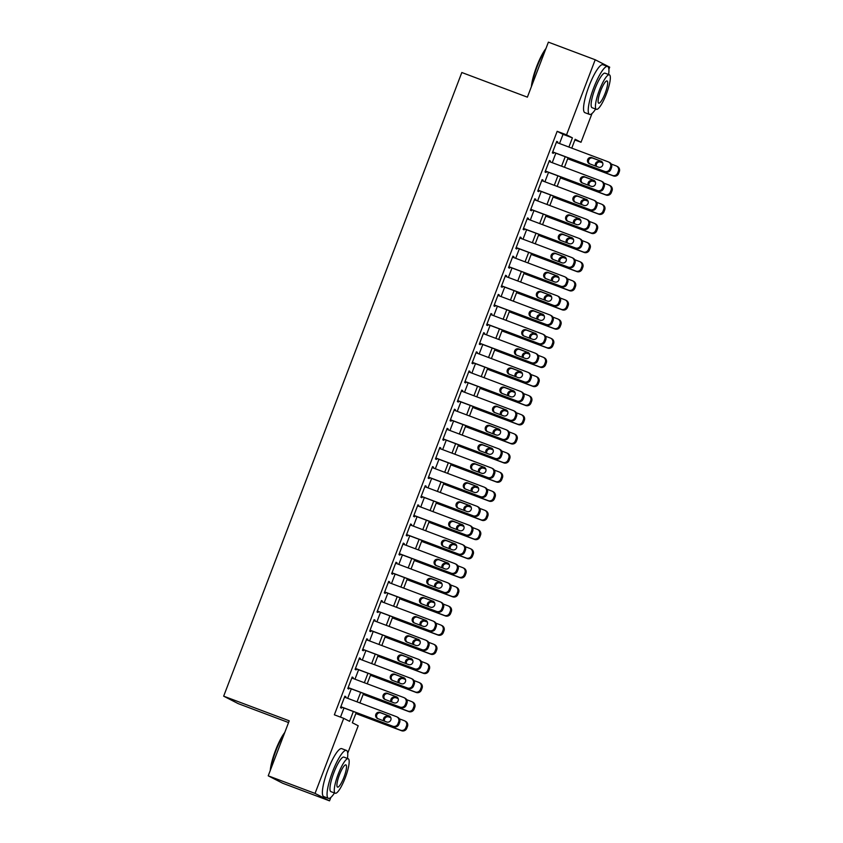 <?xml version="1.0" encoding="UTF-8"?>
<svg xmlns="http://www.w3.org/2000/svg" width="843" height="843" viewBox="0 0 843 843"><rect width="100%" height="100%" fill="white"/><g stroke="black" fill="none" stroke-linecap="round" stroke-linejoin="round"><path stroke-width="1.26" d="M288.559 722.556L238.137 703.599L223.658 696.17L461.816 72.509L527.381 97.156L548.382 42.15L595.211 59.758L609.7 67.177L608.888 69.305M592.007 113.51L581.017 142.267L575.147 139.253L571.765 148.136M574.884 139.959L581.017 142.267M356.21 712.609L352.332 722.746L358.212 725.76L347.716 753.231M330.835 797.436L329.539 800.85L315.05 793.421L343.723 718.331L349.592 721.345L353.343 711.534M315.05 793.421L268.222 775.823L282.7 783.242L329.539 800.85M345.525 697.519L345.851 696.687L344.871 696.181L340.488 707.656L341.468 708.162L341.826 707.203M352.827 678.394L353.154 677.551L352.174 677.055L347.79 688.531L348.77 689.026L349.139 688.078M360.14 659.258L360.456 658.425L359.476 657.919L355.093 669.395L356.073 669.9L356.441 668.942M367.443 640.132L367.759 639.289L366.789 638.794L362.406 650.269L363.375 650.764L363.744 649.816M374.745 620.996L375.072 620.163L374.092 619.658L369.708 631.133L370.688 631.639L371.046 630.68M382.058 601.87L382.374 601.027L381.394 600.532L377.011 612.007L377.991 612.503L378.359 611.554M389.361 582.734L389.677 581.902L388.697 581.396L384.313 592.871L385.293 593.377L385.662 592.418M396.663 563.609L396.979 562.766L396.01 562.26L391.626 573.746L392.606 574.241L392.964 573.293M403.966 544.473L404.292 543.64L403.312 543.134L398.929 554.61L399.909 555.115L400.267 554.157M411.279 525.347L411.595 524.504L410.615 523.998L406.231 535.484L407.211 535.979L407.58 535.031M418.581 506.211L418.897 505.379L417.917 504.873L413.534 516.348L414.514 516.854L414.882 515.895M425.884 487.085L426.21 486.242L425.23 485.737L420.847 497.222L421.827 497.718L422.185 496.769M433.186 467.949L433.513 467.117L432.533 466.611L428.149 478.086L429.129 478.592L429.498 477.633M440.499 448.824L440.815 447.981L439.835 447.475L435.452 458.961L436.432 459.456L436.8 458.508M447.802 429.688L448.118 428.855L447.148 428.349L442.765 439.825L443.734 440.331L444.103 439.372M455.104 410.562L455.431 409.719L454.451 409.213L450.067 420.699L451.047 421.194L451.405 420.246M462.417 391.426L462.733 390.594L461.753 390.088L457.37 401.563L458.35 402.069L458.718 401.11M469.72 372.3L470.036 371.457L469.056 370.952L464.672 382.437L465.652 382.933L466.021 381.984M477.022 353.164L477.349 352.332L476.369 351.826L471.985 363.301L472.965 363.807L473.323 362.848M484.325 334.039L484.651 333.196L483.671 332.69L479.288 344.176L480.268 344.671L480.626 343.723M491.638 314.903L491.954 314.07L490.974 313.564L486.59 325.04L487.57 325.546L487.939 324.587M498.94 295.777L499.256 294.934L498.276 294.428L493.903 305.914L494.873 306.409L495.241 305.461M506.243 276.641L506.569 275.809L505.589 275.303L501.206 286.778L502.186 287.284L502.544 286.325M513.545 257.515L513.872 256.672L512.892 256.167L508.508 267.652L509.488 268.148L509.857 267.199M520.858 238.379L521.174 237.547L520.194 237.041L515.811 248.516L516.791 249.022L517.159 248.063M528.161 219.254L528.477 218.411L527.507 217.905L523.124 229.391L524.093 229.886L524.462 228.938M535.463 200.118L535.79 199.285L534.81 198.779L530.426 210.255L531.406 210.761L531.764 209.802M542.776 180.992L543.092 180.149L542.112 179.643L537.729 191.129L538.709 191.624L539.077 190.676M550.079 161.856L550.395 161.013L549.415 160.518L545.031 171.993L546.011 172.499L546.38 171.54M559.531 143.531L563.04 134.332L557.17 131.318L334.355 714.811L343.723 718.331M340.498 717.119L343.976 708.015M347.674 698.331L351.278 688.879M354.977 679.195L358.591 669.753M362.29 660.069L365.894 650.617M369.592 640.933L373.196 631.491M376.895 621.807L380.509 612.355M384.197 602.671L387.812 593.23M391.51 583.546L395.114 574.094M398.813 564.41L402.417 554.968M406.115 545.284L409.73 535.832M413.428 526.148L417.032 516.706M420.731 507.022L424.335 497.57M428.033 487.886L431.637 478.445M435.336 468.761L438.95 459.309M442.649 449.625L446.253 440.183M449.951 430.499L453.555 421.047M457.254 411.363L460.868 401.921M464.556 392.237L468.171 382.785M471.869 373.101L475.473 363.66M479.172 353.976L482.776 344.524M486.474 334.84L490.089 325.398M493.787 315.714L497.391 306.262M501.09 296.578L504.694 287.136M508.392 277.452L511.996 268M515.695 258.316L519.309 248.875M523.008 239.191L526.612 229.739M530.31 220.055L533.914 210.613M537.613 200.929L541.227 191.477M544.915 181.793L548.53 172.351M552.228 162.667L555.832 153.215M557.381 142.73L557.708 141.887L556.728 141.382L552.344 152.868L553.324 153.363L553.682 152.414M268.222 775.823L289.223 720.818L223.658 696.17M557.17 131.318L566.538 134.838L595.211 59.758M568.899 147.051L572.408 137.852L566.538 134.838M357.042 701.85L360.646 692.398M364.345 682.725L367.959 673.272M371.647 663.589L375.261 654.136M378.96 644.463L382.564 635.011M386.263 625.327L389.866 615.875M393.565 606.201L397.179 596.749M400.878 587.065L404.482 577.613M408.181 567.94L411.784 558.487M415.483 548.804L419.097 539.351M422.786 529.678L426.4 520.226M430.099 510.542L433.702 501.09M437.401 491.416L441.005 481.964M444.704 472.28L448.318 462.828M452.006 453.144L455.62 443.703M459.319 434.019L462.923 424.566M466.622 414.882L470.225 405.441M473.924 395.757L477.538 386.305M481.237 376.621L484.841 367.179M488.54 357.495L492.143 348.043M495.842 338.359L499.456 328.918M503.145 319.234L506.759 309.781M510.458 300.097L514.061 290.656M517.76 280.972L521.364 271.52M525.063 261.836L528.677 252.394M532.376 242.71L535.979 233.258M539.678 223.574L543.282 214.133M546.981 204.449L550.584 194.996M554.283 185.312L557.897 175.871M561.596 166.187L565.2 156.735M568.066 157.81L564.462 167.262M560.764 176.946L557.149 186.398M553.451 196.071L549.847 205.523M546.148 215.207L542.544 224.659M538.846 234.333L535.231 243.785M531.543 253.469L527.929 262.921M524.23 272.605L520.626 282.047M516.928 291.731L513.324 301.183M509.625 310.867L506.011 320.308M502.312 329.992L498.708 339.444M495.01 349.128L491.406 358.57M487.707 368.254L484.093 377.706M480.405 387.39L476.79 396.832M473.092 406.516L469.488 415.968M465.789 425.652L462.185 435.093M458.487 444.777L454.872 454.229M451.184 463.913L447.57 473.355M443.871 483.039L440.267 492.491M436.569 502.175L432.965 511.617M429.266 521.301L425.652 530.753M421.953 540.437L418.349 549.878M414.651 559.562L411.047 569.014M407.348 578.698L403.734 588.14M400.046 597.824L396.431 607.276M392.733 616.96L389.129 626.402M385.43 636.086L381.826 645.538M378.128 655.222L374.513 664.663M370.815 674.347L367.211 683.799M363.512 693.483L359.908 702.925M563.04 134.332L572.408 137.852M556.675 141.498L557.708 141.887M549.373 160.634L550.395 161.013M542.07 179.77L543.092 180.149M534.768 198.895L535.79 199.285M527.455 218.031L528.477 218.411M520.152 237.157L521.174 237.547M512.85 256.293L513.872 256.672M505.537 275.419L506.569 275.809M498.234 294.555L499.256 294.934M490.932 313.68L491.954 314.07M483.629 332.816L484.651 333.196M476.316 351.942L477.349 352.332M469.014 371.078L470.036 371.457M461.711 390.204L462.733 390.594M454.409 409.34L455.431 409.719M447.096 428.465L448.118 428.855M439.793 447.601L440.815 447.981M432.491 466.727L433.513 467.117M425.178 485.863L426.21 486.242M417.875 504.989L418.897 505.379M410.573 524.125L411.595 524.504M403.27 543.25L404.292 543.64M395.957 562.386L396.979 562.766M388.655 581.512L389.677 581.902M381.352 600.648L382.374 601.027M374.05 619.774L375.072 620.163M366.737 638.91L367.759 639.289M359.434 658.035L360.456 658.425M352.132 677.171L353.154 677.551M344.819 696.297L345.851 696.687M556.359 142.341L608.246 161.845A4.099 4.004 -62.8 0 1 610.532 167.083L609.805 168.99A4.099 4.004 -62.8 0 1 604.6 171.414L552.702 151.909M552.66 152.025L604.6 171.414M600.848 161.034A3.277 3.203 117.2 0 1 602.608 165.386A3.277 3.203 117.2 0 1 598.509 167.156L589.52 163.774A3.277 3.203 117.2 0 1 587.761 159.422A3.277 3.203 117.2 0 1 591.86 157.652L601.48 161.361M589.721 163.848A3.277 3.203 117.2 0 1 592.829 158.157L601.628 161.456M608.657 162.025L609.637 162.53A4.099 4.004 117.2 0 1 611.512 167.578L610.785 169.496A4.099 4.004 117.2 0 1 605.569 171.909M567.708 158.747L613.398 175.924A4.099 4.004 117.2 0 0 618.614 173.51L619.342 171.593A4.099 4.004 117.2 0 0 617.466 166.545L616.486 166.039A4.099 4.004 -62.8 0 0 616.075 165.86L611.228 164.037M616.486 166.039A4.099 4.004 -62.8 0 1 618.362 171.097L617.634 173.005A4.099 4.004 -62.8 0 1 612.418 175.428L567.75 158.632M602.713 162.941L600.659 162.172A3.277 3.203 -62.8 0 0 596.465 166.387M602.65 162.783L599.679 161.666A3.277 3.203 -62.8 0 0 595.548 166.039M531.406 86.597A24.995 5.332 -69.4 0 1 536.664 66.523A24.995 5.332 -69.4 0 1 545.948 48.515M545.442 49.842A25.606 5.469 110.6 0 0 537.117 66.671A25.606 5.469 110.6 0 0 531.965 85.143M608.614 74.532A25.606 5.469 110.6 0 0 607.582 66.481A25.606 5.469 110.6 0 0 593.683 87.935A25.606 5.469 110.6 0 0 589.573 114.416A25.606 5.469 110.6 0 0 595.643 109.042M607.582 66.481L602.903 64.721A25.606 5.469 110.6 0 0 589.004 86.176A25.606 5.469 110.6 0 0 584.884 112.656L589.573 114.416M596.401 109.327L592.092 107.704A18.441 3.93 -69.4 0 1 595.053 88.641A18.441 3.93 -69.4 0 1 605.063 73.193L609.373 74.816A18.441 3.93 110.6 0 0 599.362 90.264A18.441 3.93 110.6 0 0 596.401 109.327A18.441 3.93 110.6 0 0 606.412 93.879A18.441 3.93 110.6 0 0 609.373 74.816M600.616 90.907A11.876 2.54 110.6 0 0 598.709 103.194A11.876 2.54 110.6 0 0 605.158 93.236A11.876 2.54 110.6 0 0 607.065 80.949A11.876 2.54 110.6 0 0 600.616 90.907M270.245 770.523A24.995 5.332 -69.4 0 1 275.503 750.449A24.995 5.332 -69.4 0 1 284.786 732.451M284.281 733.768A25.606 5.469 110.6 0 0 275.946 750.607A25.606 5.469 110.6 0 0 270.793 769.079M347.442 758.458A25.606 5.469 110.6 0 0 346.42 750.407A25.606 5.469 110.6 0 0 332.521 771.872A25.606 5.469 110.6 0 0 328.401 798.342A25.606 5.469 110.6 0 0 334.471 792.968M346.42 750.407L341.731 748.647A25.606 5.469 110.6 0 0 327.832 770.112A25.606 5.469 110.6 0 0 323.723 796.582L328.401 798.342M335.229 793.252L330.92 791.64A18.441 3.93 -69.4 0 1 333.891 772.567A18.441 3.93 -69.4 0 1 343.902 757.119L348.201 758.742A18.441 3.93 110.6 0 0 338.201 774.19A18.441 3.93 110.6 0 0 335.229 793.252A18.441 3.93 110.6 0 0 345.24 777.804A18.441 3.93 110.6 0 0 348.201 758.742M339.444 774.833A11.876 2.54 110.6 0 0 337.537 787.12A11.876 2.54 110.6 0 0 343.986 777.162A11.876 2.54 110.6 0 0 345.904 764.875A11.876 2.54 110.6 0 0 339.444 774.833M549.056 161.477L600.943 180.982A4.099 4.004 -62.8 0 1 603.23 186.208L602.503 188.126A4.099 4.004 -62.8 0 1 597.287 190.539L545.4 171.034M545.358 171.161L597.287 190.539M593.546 180.16A3.277 3.203 117.2 0 1 595.295 184.522A3.277 3.203 117.2 0 1 591.206 186.282L582.207 182.91A3.277 3.203 117.2 0 1 580.458 178.547A3.277 3.203 117.2 0 1 584.547 176.788L594.178 180.486M582.418 182.984A3.277 3.203 117.2 0 1 585.527 177.283L594.315 180.592M601.354 181.161L602.334 181.656A4.099 4.004 117.2 0 1 604.21 186.714L603.472 188.632A4.099 4.004 117.2 0 1 598.267 191.045M541.743 180.602L593.641 200.107A4.099 4.004 -62.8 0 1 595.927 205.344L595.19 207.252A4.099 4.004 -62.8 0 1 589.984 209.675L538.097 190.17M538.055 190.286L589.984 209.675M586.233 199.296A3.277 3.203 117.2 0 1 587.992 203.648A3.277 3.203 117.2 0 1 583.904 205.418L574.905 202.035A3.277 3.203 117.2 0 1 573.145 197.683A3.277 3.203 117.2 0 1 577.244 195.913L586.876 199.622M575.105 202.109A3.277 3.203 117.2 0 1 578.224 196.419L587.013 199.717M594.041 200.286L595.021 200.792A4.099 4.004 117.2 0 1 596.897 205.84L596.17 207.757A4.099 4.004 117.2 0 1 590.964 210.17M534.441 199.738L586.328 219.243A4.099 4.004 -62.8 0 1 588.614 224.47L587.887 226.388A4.099 4.004 -62.8 0 1 582.682 228.801L530.795 209.296M530.742 209.422L582.682 228.801M578.93 218.421A3.277 3.203 117.2 0 1 580.69 222.784A3.277 3.203 117.2 0 1 576.591 224.544L567.602 221.172A3.277 3.203 117.2 0 1 565.843 216.809A3.277 3.203 117.2 0 1 569.942 215.049L579.562 218.748M567.803 221.245A3.277 3.203 117.2 0 1 570.922 215.545L579.71 218.853M586.739 219.422L587.719 219.918A4.099 4.004 117.2 0 1 589.594 224.976L588.867 226.893A4.099 4.004 117.2 0 1 583.662 229.307M527.138 218.864L579.025 238.369A4.099 4.004 -62.8 0 1 581.312 243.606L580.585 245.513A4.099 4.004 -62.8 0 1 575.379 247.937L523.482 228.432M523.44 228.548L575.379 247.937M571.628 237.557A3.277 3.203 117.2 0 1 573.388 241.909A3.277 3.203 117.2 0 1 569.288 243.68L560.3 240.297A3.277 3.203 117.2 0 1 558.54 235.945A3.277 3.203 117.2 0 1 562.629 234.175L572.26 237.884M560.5 240.371A3.277 3.203 117.2 0 1 563.609 234.681L572.408 237.979M579.436 238.548L580.416 239.054A4.099 4.004 117.2 0 1 582.292 244.101L581.565 246.019A4.099 4.004 117.2 0 1 576.349 248.432M560.405 177.884L606.096 195.06A4.099 4.004 117.2 0 0 611.301 192.647L612.039 190.729A4.099 4.004 117.2 0 0 610.153 185.671L609.183 185.175A4.099 4.004 -62.8 0 0 608.772 184.996L603.925 183.173M609.183 185.175A4.099 4.004 -62.8 0 1 611.059 190.223L610.321 192.141A4.099 4.004 -62.8 0 1 605.116 194.554L560.447 177.768M595.4 182.067L593.356 181.298A3.277 3.203 -62.8 0 0 589.162 185.513M595.348 181.909L592.376 180.802A3.277 3.203 -62.8 0 0 588.235 185.175M553.092 197.009L598.793 214.185A4.099 4.004 117.2 0 0 603.999 211.772L604.726 209.854A4.099 4.004 117.2 0 0 602.85 204.807L601.87 204.301A4.099 4.004 -62.8 0 0 601.47 204.122L596.623 202.299M601.87 204.301A4.099 4.004 -62.8 0 1 603.746 209.359L603.019 211.266A4.099 4.004 -62.8 0 1 597.813 213.69L553.145 196.893M588.098 201.203L586.054 200.434A3.277 3.203 -62.8 0 0 581.849 204.649M588.035 201.045L585.074 199.928A3.277 3.203 -62.8 0 0 580.932 204.301M545.79 216.145L591.491 233.321A4.099 4.004 117.2 0 0 596.696 230.908L597.424 228.99A4.099 4.004 117.2 0 0 595.548 223.932L594.568 223.437A4.099 4.004 -62.8 0 0 594.157 223.258L589.32 221.435M594.568 223.437A4.099 4.004 -62.8 0 1 596.444 228.485L595.716 230.402A4.099 4.004 -62.8 0 1 590.511 232.816L545.832 216.029M580.795 220.329L578.741 219.559A3.277 3.203 -62.8 0 0 574.547 223.774M580.732 220.171L577.771 219.064A3.277 3.203 -62.8 0 0 573.63 223.437M538.487 235.271L584.178 252.447A4.099 4.004 117.2 0 0 589.383 250.034L590.121 248.116A4.099 4.004 117.2 0 0 588.245 243.069L587.265 242.563A4.099 4.004 -62.8 0 0 586.854 242.384L582.007 240.561M587.265 242.563A4.099 4.004 -62.8 0 1 589.141 247.621L588.414 249.528A4.099 4.004 -62.8 0 1 583.198 251.952L538.529 235.155M573.482 239.465L571.438 238.695A3.277 3.203 -62.8 0 0 567.244 242.91M573.43 239.307L570.458 238.19A3.277 3.203 -62.8 0 0 566.327 242.563M519.836 238L571.723 257.505A4.099 4.004 -62.8 0 1 574.009 262.731L573.272 264.649A4.099 4.004 -62.8 0 1 568.066 267.062L516.179 247.557M516.137 247.684L568.066 267.062M564.325 256.683A3.277 3.203 117.2 0 1 566.075 261.045A3.277 3.203 117.2 0 1 561.986 262.805L552.987 259.433A3.277 3.203 117.2 0 1 551.238 255.071A3.277 3.203 117.2 0 1 555.326 253.311L564.958 257.01M553.198 259.507A3.277 3.203 117.2 0 1 556.306 253.806L565.095 257.115M572.134 257.684L573.114 258.179A4.099 4.004 117.2 0 1 574.989 263.237L574.252 265.155A4.099 4.004 117.2 0 1 569.046 267.568M531.185 254.407L576.875 271.583A4.099 4.004 117.2 0 0 582.081 269.17L582.819 267.252A4.099 4.004 117.2 0 0 580.932 262.194L579.963 261.699A4.099 4.004 -62.8 0 0 579.552 261.52L574.705 259.697M579.963 261.699A4.099 4.004 -62.8 0 1 581.839 266.746L581.101 268.664A4.099 4.004 -62.8 0 1 575.895 271.077L531.227 254.291M566.18 258.59L564.136 257.821A3.277 3.203 -62.8 0 0 559.931 262.036M566.117 258.432L563.156 257.326A3.277 3.203 -62.8 0 0 559.014 261.699M512.523 257.126L564.42 276.63A4.099 4.004 -62.8 0 1 566.707 281.868L565.969 283.775A4.099 4.004 -62.8 0 1 560.764 286.199L508.877 266.694M508.824 266.809L560.764 286.199M557.012 275.819A3.277 3.203 117.2 0 1 558.772 280.171A3.277 3.203 117.2 0 1 554.673 281.941L545.684 278.559A3.277 3.203 117.2 0 1 543.925 274.207A3.277 3.203 117.2 0 1 548.024 272.437L557.655 276.146M545.885 278.633A3.277 3.203 117.2 0 1 549.004 272.942L557.792 276.241M564.821 276.81L565.801 277.315A4.099 4.004 117.2 0 1 567.676 282.363L566.949 284.281A4.099 4.004 117.2 0 1 561.744 286.694M523.872 273.532L569.573 290.709A4.099 4.004 117.2 0 0 574.778 288.295L575.506 286.378A4.099 4.004 117.2 0 0 573.63 281.33L572.65 280.824A4.099 4.004 -62.8 0 0 572.239 280.645L567.402 278.822M572.65 280.824A4.099 4.004 -62.8 0 1 574.526 285.882L573.798 287.79A4.099 4.004 -62.8 0 1 568.593 290.213L523.924 273.417M558.877 277.726L556.833 276.957A3.277 3.203 -62.8 0 0 552.629 281.172M558.814 277.568L555.853 276.451A3.277 3.203 -62.8 0 0 551.712 280.824M505.22 276.262L557.107 295.767A4.099 4.004 -62.8 0 1 559.394 300.993L558.667 302.911A4.099 4.004 -62.8 0 1 553.461 305.324L501.564 285.819M501.522 285.946L553.461 305.324M549.71 294.945A3.277 3.203 117.2 0 1 551.47 299.307A3.277 3.203 117.2 0 1 547.37 301.067L538.382 297.695A3.277 3.203 117.2 0 1 536.622 293.332A3.277 3.203 117.2 0 1 540.721 291.573L550.342 295.271M538.582 297.769A3.277 3.203 117.2 0 1 541.701 292.068L550.49 295.377M557.518 295.946L558.498 296.441A4.099 4.004 117.2 0 1 560.374 301.499L559.647 303.417A4.099 4.004 117.2 0 1 554.441 305.83M516.569 292.669L562.26 309.845A4.099 4.004 117.2 0 0 567.476 307.432L568.203 305.514A4.099 4.004 117.2 0 0 566.327 300.456L565.347 299.96A4.099 4.004 -62.8 0 0 564.936 299.781L560.089 297.958M565.347 299.96A4.099 4.004 -62.8 0 1 567.223 305.008L566.496 306.926A4.099 4.004 -62.8 0 1 561.29 309.339L516.611 292.553M551.575 296.852L549.52 296.083A3.277 3.203 -62.8 0 0 545.326 300.298M551.512 296.694L548.551 295.587A3.277 3.203 -62.8 0 0 544.409 299.96M497.918 295.387L549.805 314.892A4.099 4.004 -62.8 0 1 552.091 320.129L551.364 322.037A4.099 4.004 -62.8 0 1 546.148 324.46L494.261 304.955M494.219 305.071L546.148 324.46M542.407 314.081A3.277 3.203 117.2 0 1 544.167 318.433A3.277 3.203 117.2 0 1 540.068 320.203L531.079 316.82A3.277 3.203 117.2 0 1 529.32 312.468A3.277 3.203 117.2 0 1 533.408 310.698L543.04 314.407M531.28 316.894A3.277 3.203 117.2 0 1 534.388 311.204L543.177 314.502M550.216 315.071L551.196 315.577A4.099 4.004 117.2 0 1 553.071 320.635L552.334 322.542A4.099 4.004 117.2 0 1 547.128 324.966M509.267 311.805L554.957 328.97A4.099 4.004 117.2 0 0 560.163 326.557L560.901 324.639A4.099 4.004 117.2 0 0 559.025 319.592L558.045 319.086A4.099 4.004 -62.8 0 0 557.634 318.907L552.787 317.084M558.045 319.086A4.099 4.004 -62.8 0 1 559.921 324.144L559.183 326.051A4.099 4.004 -62.8 0 1 553.977 328.475L509.309 311.678M544.262 315.988L542.218 315.219A3.277 3.203 -62.8 0 0 538.024 319.434M544.209 315.83L541.238 314.713A3.277 3.203 -62.8 0 0 537.107 319.086M490.615 314.523L542.502 334.028A4.099 4.004 -62.8 0 1 544.789 339.255L544.051 341.173A4.099 4.004 -62.8 0 1 538.846 343.586L486.959 324.081M486.917 324.207L538.846 343.586M535.094 333.206A3.277 3.203 117.2 0 1 536.854 337.569A3.277 3.203 117.2 0 1 532.765 339.329L523.766 335.957A3.277 3.203 117.2 0 1 522.007 331.594A3.277 3.203 117.2 0 1 526.106 329.834L535.737 333.533M523.967 336.03A3.277 3.203 117.2 0 1 527.086 330.33L535.874 333.638M542.913 334.207L543.883 334.703A4.099 4.004 117.2 0 1 545.769 339.761L545.031 341.678A4.099 4.004 117.2 0 1 539.826 344.092M501.954 330.93L547.655 348.106A4.099 4.004 117.2 0 0 552.86 345.693L553.588 343.775A4.099 4.004 117.2 0 0 551.712 338.717L550.732 338.222A4.099 4.004 -62.8 0 0 550.331 338.043L545.484 336.22M550.732 338.222A4.099 4.004 -62.8 0 1 552.618 343.27L551.88 345.187A4.099 4.004 -62.8 0 1 546.675 347.601L502.006 330.814M536.959 335.114L534.915 334.344A3.277 3.203 -62.8 0 0 530.711 338.559M536.896 334.956L533.935 333.849A3.277 3.203 -62.8 0 0 529.794 338.222M483.302 333.649L535.2 353.154A4.099 4.004 -62.8 0 1 537.476 358.391L536.749 360.298A4.099 4.004 -62.8 0 1 531.543 362.722L479.656 343.217M479.604 343.333L531.543 362.722M527.792 352.342A3.277 3.203 117.2 0 1 529.552 356.694A3.277 3.203 117.2 0 1 525.452 358.465L516.464 355.082A3.277 3.203 117.2 0 1 514.704 350.73A3.277 3.203 117.2 0 1 518.803 348.96L528.424 352.669M516.664 355.156A3.277 3.203 117.2 0 1 519.783 349.466L528.572 352.764M535.6 353.333L536.58 353.839A4.099 4.004 117.2 0 1 538.456 358.897L537.729 360.804A4.099 4.004 117.2 0 1 532.523 363.228M494.651 350.066L540.352 367.242A4.099 4.004 117.2 0 0 545.558 364.819L546.285 362.911A4.099 4.004 117.2 0 0 544.409 357.853L543.429 357.348A4.099 4.004 -62.8 0 0 543.018 357.169L538.182 355.346M543.429 357.348A4.099 4.004 -62.8 0 1 545.305 362.406L544.578 364.313A4.099 4.004 -62.8 0 1 539.372 366.737L494.693 349.94M529.657 354.25L527.613 353.48A3.277 3.203 -62.8 0 0 523.408 357.695M529.594 354.092L526.633 352.975A3.277 3.203 -62.8 0 0 522.491 357.348M476 352.785L527.887 372.29A4.099 4.004 -62.8 0 1 530.173 377.516L529.446 379.434A4.099 4.004 -62.8 0 1 524.241 381.847L472.343 362.342M472.301 362.469L524.241 381.847M520.489 371.468A3.277 3.203 117.2 0 1 522.249 375.83A3.277 3.203 117.2 0 1 518.15 377.59L509.161 374.218A3.277 3.203 117.2 0 1 507.402 369.856A3.277 3.203 117.2 0 1 511.501 368.096L521.122 371.795M509.362 374.292A3.277 3.203 117.2 0 1 512.47 368.591L521.269 371.9M528.298 372.469L529.278 372.964A4.099 4.004 117.2 0 1 531.153 378.022L530.426 379.94A4.099 4.004 117.2 0 1 525.21 382.353M487.349 369.192L533.039 386.368A4.099 4.004 117.2 0 0 538.255 383.955L538.983 382.037A4.099 4.004 117.2 0 0 537.107 376.979L536.127 376.484A4.099 4.004 -62.8 0 0 535.716 376.305L530.869 374.482M536.127 376.484A4.099 4.004 -62.8 0 1 538.003 381.531L537.276 383.449A4.099 4.004 -62.8 0 1 532.059 385.862L487.391 369.076M522.344 373.375L520.3 372.606A3.277 3.203 -62.8 0 0 516.106 376.821M522.291 373.217L519.32 372.111A3.277 3.203 -62.8 0 0 515.189 376.484M468.697 371.911L520.584 391.415A4.099 4.004 -62.8 0 1 522.871 396.653L522.144 398.56A4.099 4.004 -62.8 0 1 516.928 400.983L465.041 381.479M464.999 381.594L516.928 400.983M513.187 390.604A3.277 3.203 117.2 0 1 514.936 394.956A3.277 3.203 117.2 0 1 510.847 396.726L501.848 393.344A3.277 3.203 117.2 0 1 500.099 388.992A3.277 3.203 117.2 0 1 504.188 387.222L513.819 390.931M502.059 393.418A3.277 3.203 117.2 0 1 505.168 387.727L513.956 391.026M520.995 391.595L521.975 392.1A4.099 4.004 117.2 0 1 523.851 397.158L523.113 399.066A4.099 4.004 117.2 0 1 517.908 401.489M480.046 388.328L525.737 405.504A4.099 4.004 117.2 0 0 530.942 403.08L531.68 401.173A4.099 4.004 117.2 0 0 529.794 396.115L528.824 395.609A4.099 4.004 -62.8 0 0 528.413 395.43L523.566 393.607M528.824 395.609A4.099 4.004 -62.8 0 1 530.7 400.667L529.962 402.575A4.099 4.004 -62.8 0 1 524.757 404.998L480.089 388.201M515.041 392.511L512.997 391.742A3.277 3.203 -62.8 0 0 508.803 395.957M514.989 392.353L512.017 391.236A3.277 3.203 -62.8 0 0 507.876 395.609M461.384 391.047L513.282 410.552A4.099 4.004 -62.8 0 1 515.568 415.778L514.831 417.696A4.099 4.004 -62.8 0 1 509.625 420.109L457.738 400.604M457.696 400.731L509.625 420.109M505.874 409.74A3.277 3.203 117.2 0 1 507.634 414.092A3.277 3.203 117.2 0 1 503.534 415.852L494.546 412.48A3.277 3.203 117.2 0 1 492.786 408.117A3.277 3.203 117.2 0 1 496.885 406.358L506.517 410.056M494.746 412.554A3.277 3.203 117.2 0 1 497.865 406.853L506.654 410.162M513.682 410.731L514.662 411.226A4.099 4.004 117.2 0 1 516.538 416.284L515.811 418.202A4.099 4.004 117.2 0 1 510.605 420.615M472.733 407.454L518.434 424.63A4.099 4.004 117.2 0 0 523.64 422.217L524.367 420.299A4.099 4.004 117.2 0 0 522.491 415.241L521.511 414.745A4.099 4.004 -62.8 0 0 521.111 414.566L516.264 412.743M521.511 414.745A4.099 4.004 -62.8 0 1 523.387 419.793L522.66 421.711A4.099 4.004 -62.8 0 1 517.454 424.124L472.786 407.338M507.739 411.637L505.695 410.868A3.277 3.203 -62.8 0 0 501.49 415.083M507.676 411.489L504.715 410.372A3.277 3.203 -62.8 0 0 500.573 414.745M454.082 410.172L505.969 429.677A4.099 4.004 -62.8 0 1 508.255 434.914L507.528 436.822A4.099 4.004 -62.8 0 1 502.323 439.245L450.436 419.74M450.383 419.856L502.323 439.245M498.571 428.866A3.277 3.203 117.2 0 1 500.331 433.218A3.277 3.203 117.2 0 1 496.232 434.988L487.243 431.605A3.277 3.203 117.2 0 1 485.484 427.253A3.277 3.203 117.2 0 1 489.583 425.483L499.204 429.192M487.444 431.679A3.277 3.203 117.2 0 1 490.563 425.989L499.351 429.287M506.38 429.856L507.36 430.362A4.099 4.004 117.2 0 1 509.235 435.42L508.508 437.327A4.099 4.004 117.2 0 1 503.303 439.751M465.431 426.59L511.132 443.766A4.099 4.004 117.2 0 0 516.337 441.342L517.065 439.435A4.099 4.004 117.2 0 0 515.189 434.377L514.209 433.871A4.099 4.004 -62.8 0 0 513.798 433.692L508.961 431.869M514.209 433.871A4.099 4.004 -62.8 0 1 516.085 438.929L515.358 440.836A4.099 4.004 -62.8 0 1 510.152 443.26L465.473 426.463M500.436 430.773L498.382 430.004A3.277 3.203 -62.8 0 0 494.188 434.219M500.373 430.615L497.412 429.498A3.277 3.203 -62.8 0 0 493.271 433.871M446.779 429.308L498.666 448.813A4.099 4.004 -62.8 0 1 500.953 454.04L500.226 455.958A4.099 4.004 -62.8 0 1 495.02 458.371L443.123 438.866M443.081 438.992L495.02 458.371M491.269 448.002A3.277 3.203 117.2 0 1 493.029 452.354A3.277 3.203 117.2 0 1 488.929 454.114L479.941 450.742A3.277 3.203 117.2 0 1 478.181 446.379A3.277 3.203 117.2 0 1 482.27 444.619L491.901 448.318M480.141 450.815A3.277 3.203 117.2 0 1 483.25 445.115L492.038 448.423M499.077 448.992L500.057 449.488A4.099 4.004 117.2 0 1 501.933 454.546L501.206 456.463A4.099 4.004 117.2 0 1 495.99 458.877M458.128 445.715L503.819 462.891A4.099 4.004 117.2 0 0 509.024 460.478L509.762 458.56A4.099 4.004 117.2 0 0 507.886 453.502L506.906 453.007A4.099 4.004 -62.8 0 0 506.495 452.828L501.648 451.005M506.906 453.007A4.099 4.004 -62.8 0 1 508.782 458.055L508.055 459.972A4.099 4.004 -62.8 0 1 502.839 462.385L458.171 445.599M493.123 449.899L491.079 449.129A3.277 3.203 -62.8 0 0 486.885 453.344M493.071 449.751L490.099 448.634A3.277 3.203 -62.8 0 0 485.968 453.007M439.477 448.434L491.364 467.939A4.099 4.004 -62.8 0 1 493.65 473.176L492.913 475.083A4.099 4.004 -62.8 0 1 487.707 477.507L435.82 458.002M435.778 458.118L487.707 477.507M483.966 467.127A3.277 3.203 117.2 0 1 485.716 471.479A3.277 3.203 117.2 0 1 481.627 473.25L472.628 469.867A3.277 3.203 117.2 0 1 470.868 465.515A3.277 3.203 117.2 0 1 474.967 463.745L484.599 467.454M472.839 469.941A3.277 3.203 117.2 0 1 475.947 464.251L484.736 467.549M491.775 468.118L492.755 468.624A4.099 4.004 117.2 0 1 494.63 473.682L493.893 475.589A4.099 4.004 117.2 0 1 488.687 478.013M450.826 464.851L496.516 482.027A4.099 4.004 117.2 0 0 501.722 479.604L502.449 477.696A4.099 4.004 117.2 0 0 500.573 472.638L499.604 472.133A4.099 4.004 -62.8 0 0 499.193 471.954L494.346 470.131M499.604 472.133A4.099 4.004 -62.8 0 1 501.48 477.191L500.742 479.098A4.099 4.004 -62.8 0 1 495.536 481.522L450.868 464.725M485.821 469.035L483.777 468.265A3.277 3.203 -62.8 0 0 479.572 472.48M485.758 468.877L482.797 467.76A3.277 3.203 -62.8 0 0 478.655 472.133M432.164 467.57L484.061 487.075A4.099 4.004 -62.8 0 1 486.337 492.301L485.61 494.219A4.099 4.004 -62.8 0 1 480.405 496.632L428.518 477.127M428.465 477.254L480.405 496.632M476.653 486.263A3.277 3.203 117.2 0 1 478.413 490.615A3.277 3.203 117.2 0 1 474.314 492.375L465.325 489.003A3.277 3.203 117.2 0 1 463.566 484.641A3.277 3.203 117.2 0 1 467.665 482.881L477.286 486.58M465.526 489.077A3.277 3.203 117.2 0 1 468.645 483.376L477.433 486.685M484.462 487.254L485.442 487.749A4.099 4.004 117.2 0 1 487.317 492.807L486.59 494.725A4.099 4.004 117.2 0 1 481.385 497.138M443.513 483.977L489.214 501.153A4.099 4.004 117.2 0 0 494.419 498.74L495.147 496.822A4.099 4.004 117.2 0 0 493.271 491.764L492.291 491.269A4.099 4.004 -62.8 0 0 491.88 491.09L487.043 489.267M492.291 491.269A4.099 4.004 -62.8 0 1 494.167 496.316L493.44 498.234A4.099 4.004 -62.8 0 1 488.234 500.647L443.555 483.861M478.518 488.16L476.474 487.391A3.277 3.203 -62.8 0 0 472.27 491.606M478.455 488.013L475.494 486.896A3.277 3.203 -62.8 0 0 471.353 491.269M424.861 486.696L476.748 506.2A4.099 4.004 -62.8 0 1 479.035 511.438L478.308 513.345A4.099 4.004 -62.8 0 1 473.102 515.768L421.205 496.264M421.163 496.379L473.102 515.768M469.351 505.389A3.277 3.203 117.2 0 1 471.111 509.741A3.277 3.203 117.2 0 1 467.011 511.511L458.023 508.129A3.277 3.203 117.2 0 1 456.263 503.777A3.277 3.203 117.2 0 1 460.362 502.006L469.983 505.716M458.223 508.203A3.277 3.203 117.2 0 1 461.342 502.512L470.131 505.811M477.159 506.38L478.139 506.885A4.099 4.004 117.2 0 1 480.015 511.943L479.288 513.851A4.099 4.004 117.2 0 1 474.082 516.274M436.21 503.113L481.901 520.289A4.099 4.004 117.2 0 0 487.117 517.865L487.844 515.958A4.099 4.004 117.2 0 0 485.968 510.9L484.988 510.394A4.099 4.004 -62.8 0 0 484.577 510.215L479.73 508.392M484.988 510.394A4.099 4.004 -62.8 0 1 486.864 515.452L486.137 517.36A4.099 4.004 -62.8 0 1 480.931 519.783L436.252 502.986M471.216 507.296L469.161 506.527A3.277 3.203 -62.8 0 0 464.967 510.742M471.153 507.138L468.192 506.021A3.277 3.203 -62.8 0 0 464.05 510.394M417.559 505.832L469.446 525.337A4.099 4.004 -62.8 0 1 471.732 530.563L471.005 532.481A4.099 4.004 -62.8 0 1 465.789 534.894L413.902 515.4M413.86 515.516L465.789 534.894M462.048 524.525A3.277 3.203 117.2 0 1 463.808 528.877A3.277 3.203 117.2 0 1 459.709 530.637L450.72 527.265A3.277 3.203 117.2 0 1 448.961 522.902A3.277 3.203 117.2 0 1 453.049 521.143L462.681 524.841M450.921 527.339A3.277 3.203 117.2 0 1 454.029 521.638L462.818 524.947M469.857 525.516L470.837 526.011A4.099 4.004 117.2 0 1 472.712 531.069L471.975 532.987A4.099 4.004 117.2 0 1 466.769 535.4M428.908 522.239L474.598 539.415A4.099 4.004 117.2 0 0 479.804 537.002L480.542 535.084A4.099 4.004 117.2 0 0 478.666 530.026L477.686 529.53A4.099 4.004 -62.8 0 0 477.275 529.351L472.428 527.528M477.686 529.53A4.099 4.004 -62.8 0 1 479.562 534.578L478.824 536.496A4.099 4.004 -62.8 0 1 473.618 538.909L428.95 522.123M463.903 526.422L461.859 525.653A3.277 3.203 -62.8 0 0 457.665 529.878M463.85 526.274L460.879 525.157A3.277 3.203 -62.8 0 0 456.737 529.53M410.256 524.957L462.143 544.462A4.099 4.004 -62.8 0 1 464.43 549.699L463.692 551.607A4.099 4.004 -62.8 0 1 458.487 554.03L406.6 534.525M406.558 534.641L458.487 554.03M454.735 543.651A3.277 3.203 117.2 0 1 456.495 548.003A3.277 3.203 117.2 0 1 452.406 549.773L443.407 546.39A3.277 3.203 117.2 0 1 441.648 542.038A3.277 3.203 117.2 0 1 445.747 540.268L455.378 543.977M443.608 546.464A3.277 3.203 117.2 0 1 446.727 540.774L455.515 544.072M462.554 544.641L463.524 545.147A4.099 4.004 117.2 0 1 465.41 550.205L464.672 552.112A4.099 4.004 117.2 0 1 459.467 554.536M421.595 541.375L467.296 558.551A4.099 4.004 117.2 0 0 472.501 556.127L473.229 554.22A4.099 4.004 117.2 0 0 471.353 549.162L470.373 548.656A4.099 4.004 -62.8 0 0 469.972 548.477L465.125 546.654M470.373 548.656A4.099 4.004 -62.8 0 1 472.259 553.714L471.522 555.621A4.099 4.004 -62.8 0 1 466.316 558.045L421.648 541.248M456.6 545.558L454.556 544.789A3.277 3.203 -62.8 0 0 450.352 549.004M456.537 545.4L453.576 544.283A3.277 3.203 -62.8 0 0 449.435 548.656M402.943 544.093L454.841 563.598A4.099 4.004 -62.8 0 1 457.117 568.825L456.39 570.743A4.099 4.004 -62.8 0 1 451.184 573.156L399.297 553.661M399.245 553.777L451.184 573.156M447.433 562.787A3.277 3.203 117.2 0 1 449.193 567.139A3.277 3.203 117.2 0 1 445.093 568.909L436.105 565.527A3.277 3.203 117.2 0 1 434.345 561.164A3.277 3.203 117.2 0 1 438.444 559.404L448.065 563.103M436.305 565.6A3.277 3.203 117.2 0 1 439.424 559.9L448.213 563.208M455.241 563.777L456.221 564.273A4.099 4.004 117.2 0 1 458.097 569.331L457.37 571.248A4.099 4.004 117.2 0 1 452.164 573.661M414.292 560.5L459.993 577.676A4.099 4.004 117.2 0 0 465.199 575.263L465.926 573.345A4.099 4.004 117.2 0 0 464.05 568.287L463.07 567.792A4.099 4.004 -62.8 0 0 462.659 567.613L457.823 565.79M463.07 567.792A4.099 4.004 -62.8 0 1 464.946 572.84L464.219 574.757A4.099 4.004 -62.8 0 1 459.014 577.17L414.334 560.384M449.298 564.684L447.254 563.914A3.277 3.203 -62.8 0 0 443.049 568.14M449.235 564.536L446.274 563.419A3.277 3.203 -62.8 0 0 442.132 567.792M395.641 563.219L447.528 582.724A4.099 4.004 -62.8 0 1 449.814 587.961L449.087 589.879A4.099 4.004 -62.8 0 1 443.882 592.292L391.984 572.787M391.942 572.903L443.882 592.292M440.13 581.912A3.277 3.203 117.2 0 1 441.89 586.264A3.277 3.203 117.2 0 1 437.791 588.035L428.802 584.652A3.277 3.203 117.2 0 1 427.043 580.3A3.277 3.203 117.2 0 1 431.142 578.53L440.763 582.239M429.003 584.726A3.277 3.203 117.2 0 1 432.111 579.036L440.91 582.334M447.939 582.903L448.919 583.409A4.099 4.004 117.2 0 1 450.794 588.467L450.067 590.374A4.099 4.004 117.2 0 1 444.851 592.798M406.99 579.636L452.68 596.812A4.099 4.004 117.2 0 0 457.897 594.389L458.624 592.481A4.099 4.004 117.2 0 0 456.748 587.423L455.768 586.918A4.099 4.004 -62.8 0 0 455.357 586.739L450.51 584.916M455.768 586.918A4.099 4.004 -62.8 0 1 457.644 591.976L456.917 593.883A4.099 4.004 -62.8 0 1 451.7 596.307L407.032 579.51M441.985 583.82L439.941 583.05A3.277 3.203 -62.8 0 0 435.747 587.265M441.932 583.662L438.961 582.545A3.277 3.203 -62.8 0 0 434.83 586.918M388.338 582.355L440.225 601.86A4.099 4.004 -62.8 0 1 442.512 607.086L441.785 609.004A4.099 4.004 -62.8 0 1 436.569 611.417L384.682 591.923M384.64 592.039L436.569 611.417M432.828 601.048A3.277 3.203 117.2 0 1 434.577 605.4A3.277 3.203 117.2 0 1 430.488 607.171L421.489 603.788A3.277 3.203 117.2 0 1 419.74 599.426A3.277 3.203 117.2 0 1 423.829 597.666L433.46 601.365M421.7 603.862A3.277 3.203 117.2 0 1 424.809 598.161L433.597 601.47M440.636 602.039L441.616 602.545A4.099 4.004 117.2 0 1 443.492 607.592L442.754 609.51A4.099 4.004 117.2 0 1 437.549 611.923M399.687 598.762L445.378 615.938A4.099 4.004 117.2 0 0 450.584 613.525L451.321 611.607A4.099 4.004 117.2 0 0 449.435 606.549L448.465 606.054A4.099 4.004 -62.8 0 0 448.054 605.875L443.207 604.052M448.465 606.054A4.099 4.004 -62.8 0 1 450.341 611.101L449.604 613.019A4.099 4.004 -62.8 0 1 444.398 615.432L399.73 598.646M434.682 602.945L432.638 602.176A3.277 3.203 -62.8 0 0 428.444 606.402M434.619 602.798L431.658 601.681A3.277 3.203 -62.8 0 0 427.517 606.054M381.025 601.48L432.923 620.985A4.099 4.004 -62.8 0 1 435.209 626.223L434.472 628.14A4.099 4.004 -62.8 0 1 429.266 630.553L377.379 611.049M377.337 611.164L429.266 630.553M425.515 620.174A3.277 3.203 117.2 0 1 427.275 624.537A3.277 3.203 117.2 0 1 423.175 626.296L414.187 622.914A3.277 3.203 117.2 0 1 412.427 618.562A3.277 3.203 117.2 0 1 416.526 616.791L426.158 620.501M414.387 622.988A3.277 3.203 117.2 0 1 417.506 617.297L426.295 620.596M433.323 621.165L434.303 621.67A4.099 4.004 117.2 0 1 436.179 626.728L435.452 628.636A4.099 4.004 117.2 0 1 430.246 631.059M392.374 617.898L438.075 635.074A4.099 4.004 117.2 0 0 443.281 632.65L444.008 630.743A4.099 4.004 117.2 0 0 442.132 625.685L441.152 625.179A4.099 4.004 -62.8 0 0 440.752 625L435.905 623.177M441.152 625.179A4.099 4.004 -62.8 0 1 443.028 630.237L442.301 632.155A4.099 4.004 -62.8 0 1 437.096 634.568L392.427 617.771M427.38 622.081L425.336 621.312A3.277 3.203 -62.8 0 0 421.131 625.527M427.317 621.923L424.356 620.806A3.277 3.203 -62.8 0 0 420.214 625.179M373.723 620.617L425.61 640.122A4.099 4.004 -62.8 0 1 427.896 645.348L427.169 647.266A4.099 4.004 -62.8 0 1 421.964 649.679L370.077 630.185M370.024 630.301L421.964 649.679M418.212 639.31A3.277 3.203 117.2 0 1 419.972 643.662A3.277 3.203 117.2 0 1 415.873 645.432L406.884 642.05A3.277 3.203 117.2 0 1 405.125 637.687A3.277 3.203 117.2 0 1 409.224 635.928L418.845 639.626M407.085 642.124A3.277 3.203 117.2 0 1 410.204 636.423L418.992 639.732M426.021 640.301L427.001 640.806A4.099 4.004 117.2 0 1 428.876 645.854L428.149 647.772A4.099 4.004 117.2 0 1 422.944 650.185M385.072 637.023L430.762 654.2A4.099 4.004 117.2 0 0 435.979 651.787L436.706 649.869A4.099 4.004 117.2 0 0 434.83 644.821L433.85 644.315A4.099 4.004 -62.8 0 0 433.439 644.136L428.602 642.313M433.85 644.315A4.099 4.004 -62.8 0 1 435.726 649.363L434.999 651.281A4.099 4.004 -62.8 0 1 429.793 653.694L385.114 636.908M420.077 641.207L418.023 640.438A3.277 3.203 -62.8 0 0 413.829 644.663M420.014 641.059L417.053 639.942A3.277 3.203 -62.8 0 0 412.912 644.315M366.42 639.742L418.307 659.247A4.099 4.004 -62.8 0 1 420.594 664.484L419.867 666.402A4.099 4.004 -62.8 0 1 414.661 668.815L362.764 649.31M362.722 649.426L414.661 668.815M410.91 658.436A3.277 3.203 117.2 0 1 412.67 662.798A3.277 3.203 117.2 0 1 408.57 664.558L399.582 661.175A3.277 3.203 117.2 0 1 397.822 656.823A3.277 3.203 117.2 0 1 401.911 655.053L411.542 658.762M399.782 661.249A3.277 3.203 117.2 0 1 402.891 655.559L411.679 658.868M418.718 659.426L419.698 659.932A4.099 4.004 117.2 0 1 421.574 664.99L420.847 666.897A4.099 4.004 117.2 0 1 415.631 669.321M377.769 656.16L423.46 673.336A4.099 4.004 117.2 0 0 428.666 670.912L429.403 669.005A4.099 4.004 117.2 0 0 427.527 663.947L426.547 663.441A4.099 4.004 -62.8 0 0 426.136 663.262L421.289 661.439M426.547 663.441A4.099 4.004 -62.8 0 1 428.423 668.499L427.696 670.417A4.099 4.004 -62.8 0 1 422.48 672.83L377.812 656.033M412.764 660.343L410.72 659.574A3.277 3.203 -62.8 0 0 406.526 663.789M412.712 660.185L409.74 659.068A3.277 3.203 -62.8 0 0 405.609 663.441M359.118 658.878L411.005 678.383A4.099 4.004 -62.8 0 1 413.291 683.61L412.554 685.528A4.099 4.004 -62.8 0 1 407.348 687.941L355.461 668.446M355.419 668.562L407.348 687.941M403.597 677.572A3.277 3.203 117.2 0 1 405.357 681.924A3.277 3.203 117.2 0 1 401.268 683.694L392.269 680.312A3.277 3.203 117.2 0 1 390.509 675.949A3.277 3.203 117.2 0 1 394.608 674.189L404.24 677.888M392.469 680.385A3.277 3.203 117.2 0 1 395.588 674.685L404.377 677.993M411.416 678.562L412.385 679.068A4.099 4.004 117.2 0 1 414.271 684.116L413.534 686.033A4.099 4.004 117.2 0 1 408.328 688.446M370.467 675.285L416.157 692.461A4.099 4.004 117.2 0 0 421.363 690.048L422.09 688.13A4.099 4.004 117.2 0 0 420.214 683.083L419.234 682.577A4.099 4.004 -62.8 0 0 418.834 682.398L413.987 680.575M419.234 682.577A4.099 4.004 -62.8 0 1 421.121 687.625L420.383 689.542A4.099 4.004 -62.8 0 1 415.178 691.955L370.509 675.169M405.462 679.469L403.418 678.699A3.277 3.203 -62.8 0 0 399.213 682.925M405.399 679.321L402.438 678.204A3.277 3.203 -62.8 0 0 398.296 682.577M351.805 678.004L403.702 697.509A4.099 4.004 -62.8 0 1 405.978 702.746L405.251 704.664A4.099 4.004 -62.8 0 1 400.046 707.077L348.159 687.572M348.106 687.688L400.046 707.077M396.294 696.697A3.277 3.203 117.2 0 1 398.054 701.06A3.277 3.203 117.2 0 1 393.955 702.82L384.966 699.437A3.277 3.203 117.2 0 1 383.207 695.085A3.277 3.203 117.2 0 1 387.306 693.315L396.927 697.024M385.167 699.521A3.277 3.203 117.2 0 1 388.286 693.821L397.074 697.129M404.103 697.688L405.083 698.194A4.099 4.004 117.2 0 1 406.958 703.252L406.231 705.159A4.099 4.004 117.2 0 1 401.026 707.583M363.154 694.421L408.855 711.597A4.099 4.004 117.2 0 0 414.061 709.174L414.788 707.266A4.099 4.004 117.2 0 0 412.912 702.208L411.932 701.703A4.099 4.004 -62.8 0 0 411.521 701.524L406.684 699.701M411.932 701.703A4.099 4.004 -62.8 0 1 413.808 706.761L413.081 708.678A4.099 4.004 -62.8 0 1 407.875 711.092L363.196 694.295M398.159 698.605L396.115 697.835A3.277 3.203 -62.8 0 0 391.911 702.05M398.096 698.447L395.135 697.33A3.277 3.203 -62.8 0 0 390.994 701.703M344.502 697.14L396.389 716.645A4.099 4.004 -62.8 0 1 398.676 721.871L397.949 723.789A4.099 4.004 -62.8 0 1 392.743 726.213L340.846 706.708M340.804 706.824L392.743 726.213M388.992 715.833A3.277 3.203 117.2 0 1 390.752 720.185A3.277 3.203 117.2 0 1 386.652 721.956L377.664 718.573A3.277 3.203 117.2 0 1 375.904 714.211A3.277 3.203 117.2 0 1 380.003 712.451L389.624 716.15M377.864 718.647A3.277 3.203 117.2 0 1 380.983 712.946L389.772 716.255M396.8 716.824L397.78 717.33A4.099 4.004 117.2 0 1 399.656 722.377L398.929 724.295A4.099 4.004 117.2 0 1 393.723 726.708M355.851 713.547L401.542 730.723A4.099 4.004 117.2 0 0 406.758 728.31L407.485 726.392A4.099 4.004 117.2 0 0 405.609 721.345L404.629 720.839A4.099 4.004 -62.8 0 0 404.219 720.66L399.371 718.837M404.629 720.839A4.099 4.004 -62.8 0 1 406.505 725.886L405.778 727.804A4.099 4.004 -62.8 0 1 400.573 730.217L355.894 713.431M390.857 717.73L388.802 716.961A3.277 3.203 -62.8 0 0 384.608 721.186M390.794 717.583L387.833 716.466A3.277 3.203 -62.8 0 0 383.691 720.839M611.512 167.578L610.532 167.083M610.785 169.496L609.805 168.99M591.86 157.652L592.829 158.157M612.418 175.428L613.398 175.924M617.634 173.005L618.614 173.51M618.362 171.097L619.342 171.593M600.659 162.172L599.679 161.666M604.21 186.714L603.23 186.208M603.472 188.632L602.503 188.126M584.547 176.788L585.527 177.283M596.897 205.84L595.927 205.344M596.17 207.757L595.19 207.252M577.244 195.913L578.224 196.419M589.594 224.976L588.614 224.47M588.867 226.893L587.887 226.388M569.942 215.049L570.922 215.545M582.292 244.101L581.312 243.606M581.565 246.019L580.585 245.513M562.629 234.175L563.609 234.681M605.116 194.554L606.096 195.06M610.321 192.141L611.301 192.647M611.059 190.223L612.039 190.729M593.356 181.298L592.376 180.802M597.813 213.69L598.793 214.185M603.019 211.266L603.999 211.772M603.746 209.359L604.726 209.854M586.054 200.434L585.074 199.928M590.511 232.816L591.491 233.321M595.716 230.402L596.696 230.908M596.444 228.485L597.424 228.99M578.741 219.559L577.771 219.064M583.198 251.952L584.178 252.447M588.414 249.528L589.383 250.034M589.141 247.621L590.121 248.116M571.438 238.695L570.458 238.19M574.989 263.237L574.009 262.731M574.252 265.155L573.272 264.649M555.326 253.311L556.306 253.806M575.895 271.077L576.875 271.583M581.101 268.664L582.081 269.17M581.839 266.746L582.819 267.252M564.136 257.821L563.156 257.326M567.676 282.363L566.707 281.868M566.949 284.281L565.969 283.775M548.024 272.437L549.004 272.942M568.593 290.213L569.573 290.709M573.798 287.79L574.778 288.295M574.526 285.882L575.506 286.378M556.833 276.957L555.853 276.451M560.374 301.499L559.394 300.993M559.647 303.417L558.667 302.911M540.721 291.573L541.701 292.068M561.29 309.339L562.26 309.845M566.496 306.926L567.476 307.432M567.223 305.008L568.203 305.514M549.52 296.083L548.551 295.587M553.071 320.635L552.091 320.129M552.334 322.542L551.364 322.037M533.408 310.698L534.388 311.204M553.977 328.475L554.957 328.97M559.183 326.051L560.163 326.557M559.921 324.144L560.901 324.639M542.218 315.219L541.238 314.713M545.769 339.761L544.789 339.255M545.031 341.678L544.051 341.173M526.106 329.834L527.086 330.33M546.675 347.601L547.655 348.106M551.88 345.187L552.86 345.693M552.618 343.27L553.588 343.775M534.915 334.344L533.935 333.849M538.456 358.897L537.476 358.391M537.729 360.804L536.749 360.298M518.803 348.96L519.783 349.466M539.372 366.737L540.352 367.242M544.578 364.313L545.558 364.819M545.305 362.406L546.285 362.911M527.613 353.48L526.633 352.975M531.153 378.022L530.173 377.516M530.426 379.94L529.446 379.434M511.501 368.096L512.47 368.591M532.059 385.862L533.039 386.368M537.276 383.449L538.255 383.955M538.003 381.531L538.983 382.037M520.3 372.606L519.32 372.111M523.851 397.158L522.871 396.653M523.113 399.066L522.144 398.56M504.188 387.222L505.168 387.727M524.757 404.998L525.737 405.504M529.962 402.575L530.942 403.08M530.7 400.667L531.68 401.173M512.997 391.742L512.017 391.236M516.538 416.284L515.568 415.778M515.811 418.202L514.831 417.696M496.885 406.358L497.865 406.853M517.454 424.124L518.434 424.63M522.66 421.711L523.64 422.217M523.387 419.793L524.367 420.299M505.695 410.868L504.715 410.372M509.235 435.42L508.255 434.914M508.508 437.327L507.528 436.822M489.583 425.483L490.563 425.989M510.152 443.26L511.132 443.766M515.358 440.836L516.337 441.342M516.085 438.929L517.065 439.435M498.382 430.004L497.412 429.498M501.933 454.546L500.953 454.04M501.206 456.463L500.226 455.958M482.27 444.619L483.25 445.115M502.839 462.385L503.819 462.891M508.055 459.972L509.024 460.478M508.782 458.055L509.762 458.56M491.079 449.129L490.099 448.634M494.63 473.682L493.65 473.176M493.893 475.589L492.913 475.083M474.967 463.745L475.947 464.251M495.536 481.522L496.516 482.027M500.742 479.098L501.722 479.604M501.48 477.191L502.449 477.696M483.777 468.265L482.797 467.76M487.317 492.807L486.337 492.301M486.59 494.725L485.61 494.219M467.665 482.881L468.645 483.376M488.234 500.647L489.214 501.153M493.44 498.234L494.419 498.74M494.167 496.316L495.147 496.822M476.474 487.391L475.494 486.896M480.015 511.943L479.035 511.438M479.288 513.851L478.308 513.345M460.362 502.006L461.342 502.512M480.931 519.783L481.901 520.289M486.137 517.36L487.117 517.865M486.864 515.452L487.844 515.958M469.161 506.527L468.192 506.021M472.712 531.069L471.732 530.563M471.975 532.987L471.005 532.481M453.049 521.143L454.029 521.638M473.618 538.909L474.598 539.415M478.824 536.496L479.804 537.002M479.562 534.578L480.542 535.084M461.859 525.653L460.879 525.157M465.41 550.205L464.43 549.699M464.672 552.112L463.692 551.607M445.747 540.268L446.727 540.774M466.316 558.045L467.296 558.551M471.522 555.621L472.501 556.127M472.259 553.714L473.229 554.22M454.556 544.789L453.576 544.283M458.097 569.331L457.117 568.825M457.37 571.248L456.39 570.743M438.444 559.404L439.424 559.9M459.014 577.17L459.993 577.676M464.219 574.757L465.199 575.263M464.946 572.84L465.926 573.345M447.254 563.914L446.274 563.419M450.794 588.467L449.814 587.961M450.067 590.374L449.087 589.879M431.142 578.53L432.111 579.036M451.7 596.307L452.68 596.812M456.917 593.883L457.897 594.389M457.644 591.976L458.624 592.481M439.941 583.05L438.961 582.545M443.492 607.592L442.512 607.086M442.754 609.51L441.785 609.004M423.829 597.666L424.809 598.161M444.398 615.432L445.378 615.938M449.604 613.019L450.584 613.525M450.341 611.101L451.321 611.607M432.638 602.176L431.658 601.681M436.179 626.728L435.209 626.223M435.452 628.636L434.472 628.14M416.526 616.791L417.506 617.297M437.096 634.568L438.075 635.074M442.301 632.155L443.281 632.65M443.028 630.237L444.008 630.743M425.336 621.312L424.356 620.806M428.876 645.854L427.896 645.348M428.149 647.772L427.169 647.266M409.224 635.928L410.204 636.423M429.793 653.694L430.762 654.2M434.999 651.281L435.979 651.787M435.726 649.363L436.706 649.869M418.023 640.438L417.053 639.942M421.574 664.99L420.594 664.484M420.847 666.897L419.867 666.402M401.911 655.053L402.891 655.559M422.48 672.83L423.46 673.336M427.696 670.417L428.666 670.912M428.423 668.499L429.403 669.005M410.72 659.574L409.74 659.068M414.271 684.116L413.291 683.61M413.534 686.033L412.554 685.528M394.608 674.189L395.588 674.685M415.178 691.955L416.157 692.461M420.383 689.542L421.363 690.048M421.121 687.625L422.09 688.13M403.418 678.699L402.438 678.204M406.958 703.252L405.978 702.746M406.231 705.159L405.251 704.664M387.306 693.315L388.286 693.821M407.875 711.092L408.855 711.597M413.081 708.678L414.061 709.174M413.808 706.761L414.788 707.266M396.115 697.835L395.135 697.33M399.656 722.377L398.676 721.871M398.929 724.295L397.949 723.789M380.003 712.451L380.983 712.946M400.573 730.217L401.542 730.723M405.778 727.804L406.758 728.31M406.505 725.886L407.485 726.392M388.802 716.961L387.833 716.466"/></g></svg>
